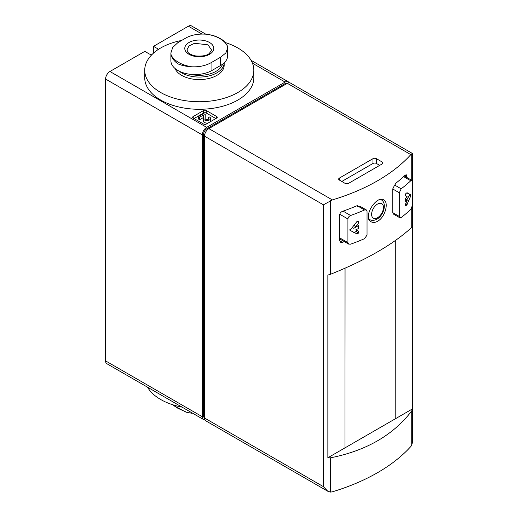 <?xml version="1.0" encoding="UTF-8"?>
<svg xmlns="http://www.w3.org/2000/svg" width="518" height="518" viewBox="0 0 518 518"><rect width="100%" height="100%" fill="white"/><g stroke="black" fill="none" stroke-linecap="round" stroke-linejoin="round"><path stroke-width="0.78" d="M327.862 457.757L412.399 408.948L412.399 226.262L411.732 227.396C393.24 244.36 366.187 259.978 330.575 274.255L327.862 275.064L327.862 457.757L330.575 457.802L330.575 492.1L332.362 491.815A184.913 106.76 0 0 0 410.813 446.522L411.732 445.247L412.399 442.404L412.399 205.847M153.516 53.101L153.516 46.335L188.384 26.204A6.164 3.561 120 0 1 191.466 25.9L205.769 34.162M151.755 54.778A6.164 3.561 0 0 1 149.158 53.885L144.8 51.366L109.933 71.497A6.164 3.561 120 0 0 105.575 79.047L105.575 360.884A6.164 3.561 120 0 0 106.85 363.701L203.606 419.567A6.164 3.561 120 0 0 204.895 419.852M395.189 418.758L395.299 240.598M401.185 188.824L399.294 192.761L399.294 216.42L399.87 217.748L401.185 217.515A187.995 108.54 0 0 0 410.774 209.46L412.425 205.381L412.425 181.727L411.933 180.445L410.774 180.769A187.995 108.54 180 0 1 401.185 188.824L394.625 185.036L392.735 188.979L392.735 212.633L393.311 213.96M406.792 177.428L406.306 174.806L405.167 175.142A184.913 106.76 180 0 1 395.163 183.748L395.163 184.628A184.913 106.76 180 0 1 394.625 185.036M350.628 215.494C349.028 216.233 348.122 217.392 347.921 218.972L347.921 242.625L348.743 244.095L350.628 244.185A187.995 108.54 0 0 0 364.575 238.649L367.042 235.036L367.042 211.383L366.297 209.958L364.575 209.965A187.995 108.54 180 0 1 350.628 215.494L343.084 211.143M359.745 206.177L358.016 206.177A184.913 106.76 180 0 1 357.303 206.481L357.303 205.601A184.913 106.76 180 0 1 342.404 211.383C340.786 212.102 339.873 213.254 339.672 214.834L339.672 240.753L340.501 242.23L342.404 242.333A184.913 106.76 0 0 0 344.399 241.628M330.575 492.1L327.784 491.258L323.426 486.661L323.426 204.824L332.362 199.916A184.913 106.76 0 0 0 410.813 154.623L412.399 153.457L412.399 181.313M377.609 221.264C385.198 217.256 389.083 202.337 383.773 199.916C376.515 194.852 362.108 217.45 371.141 221.801C372.992 222.792 375.149 222.611 377.609 221.264M330.575 457.802C366.187 450.725 393.24 435.101 411.732 410.942L412.399 408.948M382.116 161.959L376.45 158.689A2.467 1.425 0 0 0 372.966 158.689L339.407 178.069A2.467 1.425 0 0 0 338.681 179.073A2.467 1.425 0 0 0 339.407 180.076L345.072 183.353A2.467 1.425 0 0 0 348.556 183.353L382.116 163.973A2.467 1.425 0 0 0 382.841 162.969A2.467 1.425 0 0 0 382.116 161.959L382.116 163.973M412.399 153.457L290.404 83.022A6.164 3.561 120 0 0 287.322 83.327L208.871 128.619A6.164 3.561 120 0 0 204.506 136.169L204.506 418A6.164 3.561 120 0 0 205.788 420.823L327.784 491.258M344.962 447.882L344.962 268.24M355.918 226.606A187.995 108.54 0 0 0 358.391 225.634L358.391 228.652A187.995 108.54 180 0 1 355.918 229.629L358.391 231.054L358.391 233.184A187.995 108.54 180 0 1 356.766 233.825L350.66 230.614L350.66 229.545L356.766 221.749A187.995 108.54 0 0 0 358.391 221.102L358.391 223.232L355.918 226.606L353.82 225.395M405.665 203.762L407.355 199.935A187.995 108.54 180 0 1 405.665 201.36L405.665 198.342A187.995 108.54 0 0 0 407.355 196.911L405.665 195.94L405.665 193.81A187.995 108.54 0 0 0 406.785 192.871L410.755 194.852L410.755 195.921L406.785 204.953A187.995 108.54 180 0 1 405.665 205.892L405.665 203.762M379.72 165.359L376.45 163.474A2.467 1.425 0 0 0 372.966 163.474L341.802 181.462M287.276 83.353A4.312 2.493 120 0 0 285.14 83.579L206.688 128.872A4.312 2.493 120 0 0 203.639 134.156L203.639 415.993A4.312 2.493 120 0 0 204.506 417.955M289.115 82.738A6.164 3.561 120 0 0 288.222 81.76A6.164 3.561 120 0 0 285.14 82.071L206.688 127.363A6.164 3.561 120 0 0 202.331 134.913L202.331 416.744A6.164 3.561 120 0 0 203.606 419.567M216.712 116.544L206.255 110.502A1.852 1.068 0 0 0 203.639 110.502L193.175 116.544A1.852 1.068 0 0 0 192.638 117.295A1.852 1.068 0 0 0 193.175 118.052L203.639 124.093A1.852 1.068 0 0 0 206.255 124.093L216.712 118.052A1.852 1.068 0 0 0 217.256 117.295A1.852 1.068 0 0 0 216.712 116.544L216.712 118.052M158.534 49.301A6.164 3.561 0 0 0 157.873 48.854L153.516 46.335M344.962 447.759L345.072 268.195M395.189 418.881L395.189 240.669M349.365 229.869L353.943 232.511A0.926 0.531 120 0 0 354.409 232.465L356.041 231.52A0.926 0.531 120 0 0 356.649 230.704A0.926 0.531 120 0 0 356.507 229.966L355.918 229.629M353.697 228.341L358.391 225.634M356.507 229.966L358.391 231.054L356.507 229.966M406.876 199.657L409.46 195.176A0.926 0.531 120 0 0 409.46 194.108L410.755 194.852M409.46 194.108L407.154 192.774M405.665 198.957L407.355 199.935M215.844 118.557L206.255 113.021A1.852 1.068 0 0 0 203.639 113.021L194.049 118.557M203.367 118.518L203.367 120.934A3.607 2.085 0 0 0 203.367 120.985A3.607 2.085 0 0 0 208.275 122.928M210.334 121.736A3.607 2.085 0 0 0 210.58 120.985L210.58 118.467A3.607 2.085 0 0 0 209.518 116.997L208.333 117.683L208.333 119.25M205.05 118.492L205.212 114.51L203.574 113.559L198.472 116.505L198.472 119.023L199.663 119.71L203.406 117.547M205.141 118.803L205.212 114.51M198.472 116.505L199.663 117.191L203.509 114.97L203.367 118.415A3.607 2.085 0 0 0 203.367 118.467A3.607 2.085 0 0 0 206.973 120.552A3.607 2.085 0 0 0 210.58 118.467M205.05 118.441A1.923 1.107 0 0 0 205.05 118.467A1.923 1.107 0 0 0 206.973 119.58A1.923 1.107 0 0 0 208.896 118.467A1.923 1.107 0 0 0 208.333 117.683M199.663 119.71L199.663 117.191M211.81 35.153C217.353 36.661 221.736 38.954 224.974 42.016L227.46 46.134L227.667 47.941L225.829 52.991L220.636 57.187L211.92 62.218C206.229 65.618 199.488 67.139 191.686 66.79C186.344 66.498 181.753 65.514 177.92 63.843C174.152 61.13 171.879 58.152 171.102 54.902L170.888 52.972L172.727 47.423L177.92 42.593L186.642 37.561C192.327 34.712 199.074 33.612 206.876 34.253L211.817 35.153M170.882 52.972L170.882 60.677A24.042 13.876 0 0 0 185.722 73.504A24.042 13.876 0 0 0 211.92 70.493L220.636 65.462A24.042 13.876 0 0 0 227.674 55.646L227.674 47.941M222.539 64.226A23.666 13.662 180 0 1 216.012 71.348A23.666 13.662 180 0 1 190.054 74.268M175.026 68.467A24.903 14.374 180 0 0 192.437 79.034A24.903 14.374 180 0 0 216.887 75.375A24.903 14.374 180 0 0 224.177 65.21L224.177 62.853A24.903 14.374 180 0 1 216.887 72.857A24.903 14.374 180 0 1 179.144 71.147M225.589 42.651A54.552 31.494 180 0 1 253.826 70.241A54.552 31.494 180 0 1 237.853 92.508A54.552 31.494 180 0 1 178.406 99.339A54.552 31.494 180 0 1 144.729 70.241A54.552 31.494 180 0 1 181.384 40.488M253.826 70.241L253.826 77.791A54.552 31.494 180 0 1 237.853 100.058A54.552 31.494 180 0 1 178.406 106.889A54.552 31.494 180 0 1 144.729 77.791L144.729 70.241M211.597 50.097L207.996 44.826L194.561 43.285L189.031 45.901L186.953 49.857L187.788 52.091C188.06 52.46 189.471 54.675 195.836 55.963C202.467 56.41 206.967 55.568 209.337 53.451L211.603 49.974M147.52 387.186A54.552 31.494 0 0 0 182.051 407.122M185.794 412.056L173.588 405.471L177.92 408.301L186.765 412.334L191.686 413.228M368.971 219.198L369.625 219.574A11.467 6.617 -60 0 1 368.907 219.036M380.607 199.482A11.467 6.617 -60 0 1 381.093 199.715L380.665 199.469M410.774 180.769L403.593 176.625M364.575 209.965L358.016 206.177M411.732 153.84L411.732 180.283M411.732 208.068L411.732 227.396M330.575 200.699L330.575 274.255M411.732 410.942L411.732 445.247M410.813 154.623L287.322 83.327M332.362 199.916L208.871 128.619M323.426 204.824L204.506 136.169M323.426 486.661L204.506 418M406.792 176.081L405.167 175.142M342.404 242.333L339.672 240.753M399.294 192.761L392.735 188.979M399.294 216.42L392.735 212.633M347.921 218.972L339.743 214.245M347.921 242.625L339.672 237.859M377.538 217.748A8.385 4.837 -60 0 1 372.41 210.444A8.385 4.837 -60 0 1 382.672 204.519A8.385 4.837 -60 0 1 377.538 217.748M376.45 163.474L376.45 158.689M372.966 163.474L372.966 158.689M339.407 180.076L339.407 178.069M204.506 416.491L203.639 415.993M204.662 134.751L203.639 134.156M207.718 129.468L206.688 128.872M286.014 84.078L285.14 83.579M202.331 416.744L105.575 360.884M202.331 134.913L105.575 79.047M206.688 127.363L109.933 71.497M285.14 82.071L252.441 63.19M201.988 34.059L188.384 26.204M157.873 49.734L157.873 48.854M357.932 221.29L358.391 221.555M354.409 232.465L356.766 233.825M356.041 231.52L358.391 232.88M409.46 195.176L410.755 195.921M405.743 203.593L407.154 204.409M405.665 204.306L406.785 204.953M206.255 113.021L206.255 110.502M203.639 113.021L203.639 110.502M193.175 118.052L193.175 116.544M220.636 65.462L220.636 57.187M211.92 70.493L211.92 62.218M191.686 66.79A29.183 16.848 180 0 1 171.102 54.902M206.876 34.253A29.183 16.848 180 0 1 219.917 38.604A29.183 16.848 180 0 1 227.46 46.134M209.531 42.489A14.498 8.372 180 0 1 203.03 56.488A14.498 8.372 180 0 1 185.276 46.238A14.498 8.372 180 0 1 209.531 42.489M399.851 217.78L393.291 213.999M411.952 180.413L404.286 175.984M366.317 209.926L359.764 206.145M348.724 244.127L339.672 238.902M369.625 219.574C371.859 220.765 374.287 220.629 376.903 219.159C383.909 215.391 387.27 202.823 381.093 199.715M288.222 81.76L251.036 60.295M203.367 120.985L203.367 118.467"/></g></svg>
